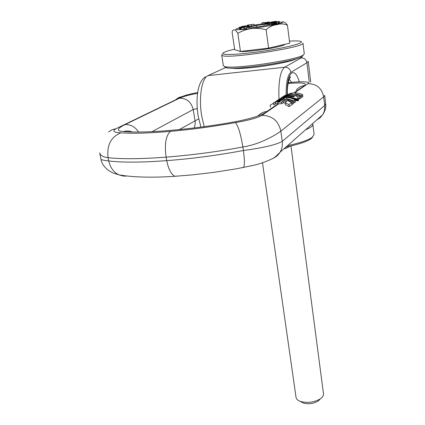 <?xml version="1.0" encoding="UTF-8"?>
<svg xmlns="http://www.w3.org/2000/svg" width="425" height="425" viewBox="0 0 425 425"><rect width="100%" height="100%" fill="white"/><g stroke="black" fill="none" stroke-linecap="round" stroke-linejoin="round"><path stroke-width="0.64" d="M223.332 65.705L224.639 66.55C232.385 69.626 297.075 60.111 303.344 54.958L304.273 53.837L302.967 43.111M224.942 67.086L226.116 67.671C233.681 70.683 296.098 61.508 302.212 56.461L303.025 55.144M222.466 54.161L221.712 55.08L222.222 55.526C227.178 59.293 306.638 47.016 302.961 43.068M289.452 41.129C294.753 40.821 298.361 40.864 300.278 41.252L300.443 41.289C305.495 42.394 291.651 46.532 270.04 50.081C248.492 53.656 226.366 55.425 223.316 53.964L222.812 53.401L223.539 52.663C225.202 51.68 228.894 50.517 234.616 49.162M312.545 123.643L312.858 124.339C313.044 125.912 310.622 127.718 305.591 129.763M285.988 147.002C298.568 144.426 306.972 141.637 311.201 138.624L312.821 136.818M287.544 145.632C299.885 143.023 308.13 140.234 312.274 137.264L314.091 134.47L312.858 124.339M274.12 102.542L282.694 99.323L285.085 97.686L282.652 98.021L279.985 98.882L277.089 100.566M275.017 101.957L281.663 98.919L280.213 99.163L276.08 101.23M285.085 97.686C288.644 97.373 292.028 98.132 295.237 99.971L295.492 101.979L294.35 102.813L293.324 102.165M282.694 99.323L284.612 99.115L284.761 100.231M295.237 99.971L294.095 100.799L286.041 98.435L293.229 101.421L292.039 102.276L288.362 100.125L284.612 99.115M294.095 100.799L294.35 102.813M292.458 98.658L292.342 97.766L296.592 98.797L298.031 98.605L298.292 100.645L298.562 100.072L298.276 97.862L296.246 96.013L291.848 94.887L286.253 95.375L281.106 97.84M298.292 100.645L297.309 100.837L295.285 100.337M292.039 102.276L292.299 104.306L293.489 103.44L293.229 101.421M292.299 104.306L291.863 103.939M270.353 107.228L270.093 105.299L275.32 102.112L279.283 101.129L277.759 102.17L281.547 102.058L283.055 101.017L286.615 101.681L285 102.818L288.92 104.523L289.191 106.579L291.948 104.566L291.683 102.537C288.432 100.667 285 99.891 281.392 100.21L277.153 101.049L273.041 103.312M289.191 106.579L285.233 104.582L285 102.818M285.016 102.935L283.268 102.664L281.764 103.711L277.977 103.796L277.759 102.165M301.729 97.426L302.887 96.581L302.642 94.637L301.484 95.471L301.729 97.426L300.672 96.858M299.641 98.951L300.826 98.085L300.581 96.119L299.391 96.98L299.641 98.951L298.286 97.941M277.87 103.02L275.543 103.796L273.87 104.938L273.642 103.243M298.35 100.592L298.308 98.063M298.292 98.244L298.547 100.273M298.223 98.409L298.478 100.449M297.84 98.712L298.095 100.752M297.612 98.786L297.872 100.821M297.351 98.823L297.606 100.847M297.059 98.834L297.309 100.837M296.73 98.812L296.979 100.799M296.592 98.797L296.841 100.773M296.161 98.722L296.406 100.672M295.678 98.621L295.922 100.539M295.147 98.494L295.386 100.369M294.573 98.345L294.743 99.694M294.1 98.223L294.259 99.439M293.574 98.085L293.712 99.179M292.99 97.931L293.117 98.919M292.342 97.766L291.635 97.607L291.736 98.409M291.454 98.324L291.359 97.548L291.635 97.607M291.024 98.202L290.928 97.463L291.359 97.548M290.541 98.074L290.45 97.378L290.928 97.463M290.009 97.957L289.924 97.293L290.45 97.378M289.43 97.846L289.351 97.224L289.924 97.293M288.798 97.75L288.718 97.166L289.351 97.224M288.718 97.166L284.229 97.368L283.629 97.468L283.677 97.84M288.118 97.676L288.049 97.128M288.92 104.523L291.683 102.537M283.055 101.017L283.268 102.664M281.547 102.058L281.764 103.711M100.991 159.285L99.678 152.883C100.438 155.571 103.233 157.16 108.056 157.654C106.675 145.164 110.983 136.882 120.987 132.812C132.908 133.684 149.446 133.19 170.606 131.336C165.846 135.421 164.347 144.017 166.106 157.138C140.733 159.04 121.385 159.21 108.056 157.654L108.731 160.974C110.245 167.588 113.613 172.205 118.846 174.818C114.83 173.469 113.826 173.99 107.498 169.665C103.711 166.329 101.548 162.897 101.007 159.37C101.272 159.811 103.849 160.347 108.731 160.974C122.852 162.605 142.184 162.488 166.733 160.623L166.106 157.138C191.829 155.12 217.419 151.73 242.866 146.981C260.711 144.261 276.234 134.534 280.856 131.144L323.675 96.842C321.783 88.103 316.519 83.72 307.881 83.693C311.451 81.43 300.193 81.403 289.871 82.54L288.214 82.71M120.987 132.812C113.698 132.504 112.025 131.134 115.977 128.706L182.559 96.475C185.523 95.131 190.559 93.829 197.673 92.56M170.606 131.336C191.882 129.476 213.483 126.565 235.407 122.602C247.876 120.477 256.721 118.076 261.933 115.398L278.874 103.711M175.615 129.928L172.624 130.204C194.082 128.313 215.804 125.327 237.793 121.247C253.592 117.927 263.314 114.66 266.958 111.446C263.431 111.823 260.483 113.3 258.108 115.887M172.624 130.204C151.305 132.074 134.868 132.51 123.314 131.516C114.261 130.905 119.319 127.442 125.078 124.583L179.573 98.164C183.048 96.544 189.04 94.929 197.567 93.325M293.888 92.91L304.693 85.478C307.254 83.024 301.713 82.37 288.081 83.507M235.407 122.602C238.159 125.694 240.646 133.822 242.866 146.981L243.398 150.514C263.123 147.857 276.064 144.813 282.232 141.392L324.689 105.517L323.675 96.842L324.679 95.343M299.391 96.98C296.475 94.934 293.489 93.957 290.434 94.037L291.763 93.123L290.87 93.266L283.863 96.002M291.763 93.123C295.534 92.549 299.163 93.054 302.642 94.637M301.484 95.471L295.014 93.67L300.581 96.119M290.434 94.037L289.707 94.052L289.813 94.865M284.283 97.766L284.229 97.368M283.124 97.931L283.082 97.585L283.629 97.468M282.636 98.026L283.082 97.585M282.205 98.127L282.598 97.707M281.817 98.228L282.163 97.83M281.786 97.952L281.743 98.249M281.706 97.978L281.138 98.441M281.106 98.196L280.617 98.627M278.556 99.599L280.585 98.409M282.428 96.99L285.85 95.009L289.707 94.052M275.32 102.112L275.543 103.796M286.099 96.464L286.03 95.96L287.964 95.721L289.138 94.918M292.278 96.688L292.177 95.875L287.964 95.721M292.177 95.875L294.254 96.523L294.084 96.921L287.008 96.374L281.993 97.463L284.644 96.294L284.692 96.688M151.985 131.66L193.226 109.533L197.253 108.588M261.933 115.398C272.122 115.542 278.428 120.796 280.856 131.144L282.232 141.392C282.715 145.339 281.993 148.947 280.07 152.208L322.687 114.729C324.371 111.934 325.04 108.864 324.689 105.517L325.646 103.711L324.684 95.397M286.03 95.96L284.644 96.294M286.96 96.379L286.886 95.832M290.732 96.438L290.636 95.683M291.561 96.56L291.46 95.763M292.777 95.997L292.883 96.804M293.266 96.124L293.367 96.884M293.648 96.241L293.739 96.927M293.914 96.342L293.988 96.921M294.254 96.523L294.291 96.847M179.297 129.593L198.703 118.846M283.656 96.629L283.693 96.927M284.102 96.464L284.144 96.81M285.345 96.565L285.287 96.119M242.425 167.689L243.583 167.471C244.731 165.261 244.667 159.609 243.398 150.514C216.92 155.417 191.362 158.785 166.733 160.623C168.491 169.325 171.232 174.542 174.941 176.269L177.969 176.077M247.626 25.537L247.557 25.054L254.028 24.262L247.557 25.054M256.344 25.484L268.101 23.986L271.007 24.363L261.885 26.286L249.889 27.811L247.26 27.386L256.344 25.484L256.546 26.961M248.923 26.313L254.214 25.606L254.028 24.262M261.89 23.173L262.071 24.517L263.256 24.363L264.663 23.805L264.483 22.467L261.816 22.929L263.075 23.014L264.483 22.467M261.816 22.929L262.039 24.267M276.792 23.688L278.683 23.396L278.502 22.015L273.456 22.722L278.502 22.015M247.759 26.987L248.981 26.722L248.79 25.372L241.437 26.509L248.79 25.372M246.654 27.29L247.764 27.057L247.573 25.702M245.629 26.95L245.634 26.44L245.236 26.424L239.275 27.322L239.286 28.783L239.827 28.794M240.369 29.267L240.173 27.885L242.261 27.572L240.539 27.907L240.741 29.288L241.219 29.32L246.792 28.268L246.601 26.887L239.689 27.859L239.891 29.235L240.725 29.208M272.244 21.973L270.943 22.132L271.331 23.497M269.046 22.233L270.072 22.132L270.252 23.481L269.519 23.657L268.488 23.758L268.308 22.408L269.009 21.967L264.669 22.753L264.855 24.129L268.462 23.561M275.671 22.748L271.309 23.338L271.495 24.719L276.818 23.975L276.643 22.573L275.666 22.722M279.368 22.881L279.225 21.404L274.263 22.196M278.657 23.173L279.363 23.072L279.198 21.59L275.937 22.026L279.225 21.404M251.627 26.132L251.441 24.783M237.825 33.331C235.62 29.723 233.835 28.905 232.47 30.882L232.114 32.178L234.696 49.72L240.454 51.436L268.611 48.121L289.712 43.185L287.433 25.208C283.953 23.72 280.468 23.54 276.978 24.666C273.089 24.979 269.477 26.685 266.14 29.787C256.041 27.046 246.601 28.225 237.825 33.331L240.454 51.436M287.433 25.208C285.361 22.297 283.528 21.282 281.934 22.164M268.101 23.986L268.228 24.948M263.256 24.363L263.075 23.014M278.492 23.471L278.311 22.089M241.496 26.918L241.437 26.509M247.084 27.242L246.893 25.883M248.274 26.918L248.083 25.564M244.019 27.221L243.961 26.833L245.565 26.499M244.402 27.157L244.343 26.77M244.704 27.104L244.651 26.717M244.89 27.073L244.837 26.685M245.161 27.03L245.108 26.626M245.384 26.993L245.326 26.578M245.523 26.966L245.459 26.536M239.317 28.804L239.121 27.439L243.961 26.833M239.403 28.815L239.206 27.45M239.482 28.815L239.286 27.45M239.679 28.804L239.482 27.439M239.806 27.843L239.748 27.418M239.891 27.827L239.833 27.413M240.194 27.784L240.136 27.375M240.587 27.726L240.529 27.322M240.693 27.71L240.635 27.312M240.986 27.673L240.927 27.269M241.331 27.62L241.278 27.221M241.745 27.561L241.692 27.163M242.441 27.46L242.383 27.067M242.887 27.397L242.834 26.998M243.281 27.338L243.222 26.945M243.605 27.29L243.552 26.897M243.876 27.248L243.817 26.855M241.219 29.32L241.018 27.938L246.601 26.887M240.539 27.907L241.018 27.938M244.248 28.698L244.051 27.322M239.689 27.859L240.173 27.885M272.999 21.84L272.239 21.93M271.134 23.497L270.953 22.137L276.075 21.271L272.993 21.813M271.219 23.503L271.044 22.148M271.363 23.322L271.208 22.142M271.602 23.258L271.453 22.127M271.803 23.205L271.655 22.105M272.085 23.131L271.947 22.079M272.372 23.056L272.239 22.042M272.483 23.024L272.356 22.031M272.823 22.945L272.696 21.983M273.163 22.907L273.031 21.925L273.179 22.907M273.466 22.881L273.333 21.872M273.758 22.605L273.652 21.813M273.769 22.605L273.663 21.813M273.966 22.578L273.859 21.771M274.21 22.546L274.104 21.723M274.444 22.1L274.385 21.664M274.778 22.052L274.715 21.595M275.278 21.978L275.214 21.489M275.527 21.941L275.464 21.436M275.724 21.914L275.66 21.393M275.868 21.893L275.798 21.362M275.931 21.882L275.862 21.346M276.085 21.861L276.011 21.303M276.149 21.85L276.075 21.271M264.669 22.753L268.998 21.962M264.855 24.129L264.674 22.78M264.95 24.135L264.77 22.785M265.136 24.129L264.95 22.78M265.243 24.119L265.062 22.769M265.503 24.098L265.322 22.748M265.816 24.06L265.636 22.711M265.837 24.06L265.657 22.711M266.178 24.018L265.997 22.668M266.512 23.97L266.332 22.621M266.842 23.922L266.661 22.573M267.075 23.885L266.895 22.536M267.378 23.832L267.197 22.483M267.623 23.779L267.442 22.429M267.649 23.773L267.468 22.424M267.83 23.731L267.649 22.382M268.026 23.678L267.846 22.334M268.132 23.651L267.952 22.302M268.441 23.566L268.26 22.217M276.404 24.103L276.223 22.711L276.643 22.573M276.595 24.055L276.415 22.668M276.606 24.05L276.425 22.663M276.744 24.007L276.563 22.621M276.818 23.975L276.638 22.594M272.356 24.623L272.17 23.242L276.223 22.711M271.309 23.338L272.17 23.242M273.158 24.411L272.978 23.024L273.163 24.411M273.291 24.406L273.11 23.019M273.418 24.4L273.238 23.019M273.541 24.406L273.355 23.024M273.658 24.416L273.472 23.03M273.743 24.422L273.562 23.04M273.828 24.427L273.647 23.04M273.96 24.427L273.78 23.04M274.114 24.422L273.934 23.035M274.194 24.416L274.013 23.03M274.417 24.4L274.237 23.014M274.683 24.374L274.497 22.987M274.885 24.347L274.699 22.961M275.188 24.31L275.007 22.923M275.48 24.267L275.299 22.881M275.767 24.225L275.581 22.838M275.947 24.193L275.767 22.807M276.192 24.145L276.011 22.759M274.247 22.344L279.198 21.59M279.363 23.072L279.183 21.696M279.39 22.881L279.214 21.51M269.519 23.657L269.338 22.302L268.308 22.408M270.072 22.132L269.338 22.302M266.14 29.787L268.611 48.121M244.444 26.632L240.279 27.227L244.444 26.632M274.863 21.415L273.487 21.675L274.869 21.447M267.628 22.148L265.859 22.599L267.638 22.206M285.01 44.285C284.872 44.864 282.673 45.666 278.407 46.702C265.418 49.922 238.924 52.822 239.169 51.053M290.445 146.062L286.625 147.996L283.927 148.814M319.961 399.256L317.831 401.248C313.113 403.777 308.226 404.361 303.168 402.996L300.847 401.673M290.982 145.94L323.499 393.821C323.696 395.505 322.697 397.141 320.503 398.719L319.998 399.054C313.682 402.438 307.142 403.219 300.369 401.402C297.803 400.456 296.368 399.149 296.06 397.476L262.501 162.823M309.257 82.009L306.924 62.773L308.21 61.306L310.733 82.211M204.181 126.666L201.689 115.882C198.518 97.511 201.769 77.94 208.085 75.597L284.676 67.214C288.028 67.198 290.089 68.919 290.87 72.367L306.924 62.773C306.218 59.537 304.284 57.928 301.128 57.949L303.344 54.958M290.87 72.367C287.704 74.843 286.11 82.264 286.099 94.632M299.296 81.834C294.44 65.317 286.652 72.006 287.151 94.164M208.085 75.597L227.04 66.911M278.986 99.264C278.317 81.552 280.213 70.869 284.676 67.214L301.128 57.949M231.636 68.159C235.222 68.845 242.648 68.584 253.911 67.384C271.772 65.461 292.692 61.142 296.9 58.597M291.672 82.36L289.122 79.087M281.839 99.455L284.325 97.761M294.546 92.894L307.881 83.693M304.693 85.478C301.155 85.903 298.297 87.529 296.124 90.355M266.958 111.446L278.093 103.785M287.39 97.628L287.327 97.118M286.62 97.612L286.556 97.139M286.429 97.612L286.365 97.15M285.653 97.644L285.595 97.213M291.12 82.413L289.871 82.54M284.936 97.702L284.883 97.282M287.21 95.795L288.384 94.993M285.807 97.192L287.008 96.374M285.047 97.267L286.248 96.448M277.876 102.154L280.622 100.284M278.657 102.08L281.392 100.21M176.088 99.37L179.079 97.405L182.559 96.475M108.593 131.994L111.982 129.737L115.977 128.706M123.314 131.516C126.416 130.709 129.46 130.863 132.441 131.978M125.078 124.583C130.613 124.35 135.123 126.831 138.603 132.026M179.573 98.164C186.702 98.223 191.255 102.016 193.226 109.533L195.24 122.235L194.958 125.476L194.108 127.968M174.941 176.269L191.994 174.925L214.269 172.3L236.38 168.805L251.903 165.67C258.129 164.448 264.823 162.196 271.984 158.902C273.541 158.429 276.234 156.198 280.07 152.208L280.07 152.208C278.317 155.051 275.926 157.107 272.892 158.382M325.646 103.711C325.97 105.395 326.017 109.916 322.687 114.729L320.099 117.789L316.752 119.94M289.765 94.052L290.939 93.256M174.983 176.285C155.061 177.629 138.146 177.422 124.249 175.674L118.846 174.818L123.51 176.115L127.102 176.024M254.145 25.112L261.954 23.938M270.173 22.897L271.028 22.801M279.315 22.127C284.623 22.02 283.454 22.833 275.804 24.56C265.683 26.621 255.154 28.215 244.21 29.336C234.951 30.09 233.272 29.654 239.179 28.029M274.975 22.02L274.917 21.553M268.271 23.614L268.095 22.265M286.168 147.964L284.187 148.585M205.44 76.797C197.407 81.759 195.436 99.11 198.231 116.344L200.951 127.102M287.401 94.074C286.896 83.613 290.302 75.002 290.551 77.084L289.297 78.614M226.116 67.671L224.639 66.55M223.343 65.763L221.712 55.08M311.201 138.624L312.274 137.264M318.208 400.998L320.503 398.719M303.168 402.996L300.369 401.402"/></g></svg>
